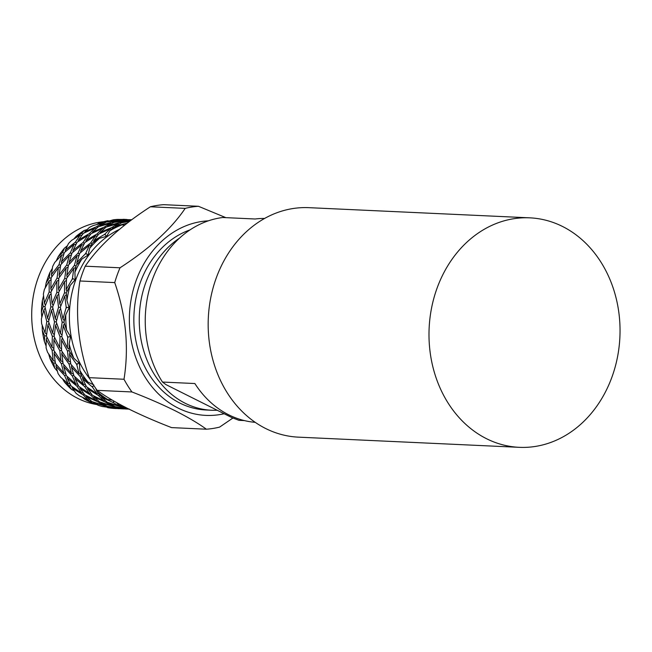 <?xml version="1.0" encoding="UTF-8"?>
<svg xmlns="http://www.w3.org/2000/svg" width="652" height="652" viewBox="0 0 652 652"><rect width="100%" height="100%" fill="white"/><g stroke="black" fill="none" stroke-linecap="round" stroke-linejoin="round"><path stroke-width="0.98" d="M519.228 447.329L298.404 437.15A114.866 95.485 -87.4 0 1 265.698 428.527A114.866 95.485 -87.4 0 1 210.726 297.899A114.866 95.485 -87.4 0 1 308.975 207.67L529.807 217.841A114.866 95.485 92.6 0 0 431.551 308.07A114.866 95.485 92.6 0 0 486.522 438.706A114.866 95.485 92.6 0 0 519.228 447.329A114.866 95.485 92.6 0 0 617.485 357.1A114.866 95.485 92.6 0 0 562.513 226.464A114.866 95.485 92.6 0 0 529.807 217.841M179.544 238.11A91.981 76.463 92.6 0 0 139.316 323.783A91.981 76.463 92.6 0 0 185.323 403.335A91.981 76.463 92.6 0 0 211.517 410.247A91.981 76.463 92.6 0 0 217.189 410.255M190.066 229.871A91.981 76.463 92.6 0 0 134.035 313.213A91.981 76.463 92.6 0 0 179.919 403.091A91.981 76.463 92.6 0 0 206.113 409.994L211.517 410.247M89.935 379.008A91.981 76.463 -87.4 0 1 80.522 364.281A91.981 76.463 -87.4 0 1 79.365 361.95A91.981 76.463 -87.4 0 1 71.427 337.858A91.981 76.463 -87.4 0 1 70.938 335.201A91.981 76.463 -87.4 0 1 69.625 309.211A91.981 76.463 -87.4 0 1 69.846 306.489A91.981 76.463 -87.4 0 1 75.282 281.142A91.981 76.463 -87.4 0 1 76.186 278.616A91.981 76.463 -87.4 0 1 87.849 256.407A91.981 76.463 -87.4 0 1 89.357 254.329A91.981 76.463 -87.4 0 1 106.097 237.418A91.981 76.463 -87.4 0 1 108.061 235.991A91.981 76.463 -87.4 0 1 119.34 229.447M96.675 404.533A91.981 76.463 -87.4 0 1 77.767 398.38A91.981 76.463 -87.4 0 1 32.869 298.909A91.981 76.463 -87.4 0 1 103.733 221.704M131.94 391.958L97.14 390.352C105.029 396.106 115.355 402.219 128.126 408.69C141.288 415.194 155.771 421.502 171.574 427.606L206.374 429.212C198.501 423.466 188.167 417.353 175.38 410.874C162.234 404.379 147.76 398.07 131.94 391.958A111.704 92.853 -87.4 0 1 124.002 379.26C129.088 347.516 125.999 315.291 114.728 282.593A111.704 92.853 -87.4 0 1 120.025 267.793C149.846 248.428 171.566 228.624 185.192 208.379A111.704 92.853 -87.4 0 1 198.42 206.276L225.853 217.654M97.14 390.352A111.704 92.853 -87.4 0 1 89.202 377.663L124.002 379.26M114.728 282.593L79.927 280.988C74.85 312.732 77.938 344.957 89.202 377.663M79.927 280.988A111.704 92.853 -87.4 0 1 85.225 266.195L120.025 267.793M185.192 208.379L150.392 206.774C120.571 226.138 98.851 245.951 85.225 266.195M150.392 206.774A111.704 92.853 -87.4 0 1 163.619 204.671L198.42 206.276M224.158 413.743A97.384 80.954 -87.4 0 1 178.135 408.079A97.384 80.954 -87.4 0 1 130.84 301.159A97.384 80.954 -87.4 0 1 208.338 220.841M90.196 401.493L93.008 403.376A94.687 78.713 -87.4 0 1 88.77 401.428A94.687 78.713 -87.4 0 1 84.401 399.048L90.196 401.493M113.538 401.999L113.375 402.643A94.687 78.713 -87.4 0 1 113.195 402.553A94.687 78.713 -87.4 0 1 112.78 402.341L114.116 401.192M113.375 402.643L119.177 406.106L107.254 402.219L101.72 397.329L112.78 402.341M105.567 402.202L111.484 405.748L99.569 401.868L94.035 396.978L105.567 402.202M97.881 401.844L103.798 405.397L91.875 401.518L86.341 396.62L97.881 401.844M255.217 422.341A102.103 84.874 92.6 0 1 228.779 414.843A102.103 84.874 92.6 0 1 194.866 383.539L162.47 382.048A102.103 84.874 92.6 0 1 152.527 279.227A102.103 84.874 92.6 0 1 222.748 217.507L255.152 218.999A102.103 84.874 -87.4 0 1 264.614 218.444M162.47 382.048L165.999 384.631L231.851 417.59L238.982 420.336L244.435 420.589M118.036 408.641L119.088 408.69M115.999 408.543A94.687 78.713 -87.4 0 1 115.73 408.535A94.687 78.713 -87.4 0 1 107.841 407.687L117.221 408.568M107.27 407.418L107.841 407.687M123.872 408.91L115.73 408.454L109.275 406.995L125.176 408.943M112.323 407.859L102.291 406.506A94.687 78.713 -87.4 0 1 98.387 405.373L93.611 402.724L112.038 408.087M105.648 406.212L105.95 405.666M93.611 402.724L93.301 402.056M119.724 408.437L107.393 406.294L101.296 403.075L120.009 408.209M104.564 404.99L103.798 405.397M100.995 402.406L101.296 403.075M113.334 406.571L113.635 406.017M97.8 401.787L98.387 400.964M86.341 396.62L86.048 395.617M112.25 405.34L111.484 405.748M97.311 400.075L96.113 400.467L84.809 394.933L80.066 388.494L90.75 395.21L96.113 400.467M93.733 395.968L94.035 396.978M105.494 402.137L106.08 401.322M90.75 395.21L91.622 394.256M80.066 388.494L79.854 387.158M103.798 400.825L92.494 395.291L87.751 388.853L98.436 395.56L103.798 400.825L105.005 400.434M90.799 393.221L89.267 393.417L78.794 386.367L75.013 378.543L84.719 386.644L89.267 393.417M87.547 387.516L87.751 388.853M98.436 395.56L99.308 394.607M84.719 386.644L85.885 385.65M75.013 378.543L74.98 376.938M98.485 393.572L96.952 393.775L86.488 386.726L82.706 378.893L92.062 386.742L93.945 385.699M85.298 384.533L83.521 384.427L74.051 376.033L71.418 367.019L79.992 376.31L83.521 384.427M93.798 384.933L87.979 382.113A94.687 78.713 -87.4 0 1 79.87 370.442L79.446 364.281L80.522 364.281L79.405 363.335L79.365 361.95L78.656 362.683L73.806 358.184A94.687 78.713 -87.4 0 1 69.145 344.012L70.383 337.589L71.427 337.858L70.603 336.619L70.938 335.201L70.049 335.772L66.561 330.034L63.929 322.324L65.787 314.745L68.68 308.706L69.625 309.211L69.145 307.801L69.846 306.489L68.835 306.839L66.944 300.417A94.687 78.713 -87.4 0 1 70.139 285.511L74.499 280.442L75.282 281.142L75.184 279.7L76.186 278.616L75.119 278.714L74.915 272.234A94.687 78.713 -87.4 0 1 81.777 259.17L87.262 255.584L87.849 256.407L88.11 255.071L89.357 254.329L88.297 254.158L89.707 248.249A94.687 78.713 -87.4 0 1 99.552 238.306L105.73 236.546L106.097 237.418L106.675 236.309L108.061 235.991L107.075 235.568L109.862 230.808A94.687 78.713 -87.4 0 1 121.728 224.948L124.817 225.022M77.311 364.183L76.814 364.794A94.687 78.713 -87.4 0 1 76.48 364.118L79.568 363.099L79.446 364.281M92.886 386.595L92.551 387.247L96.952 393.775M92.551 387.247A94.687 78.713 -87.4 0 1 92.062 386.742M82.665 377.288L82.706 378.893M79.992 376.31L81.386 375.389M71.418 367.019L71.622 365.185M87.979 382.113L81.744 376.391L79.87 370.442M80.987 374.199L79.112 373.718L70.823 364.191L69.454 354.207L76.48 364.118M76.814 364.794L79.112 373.718M69.454 354.207L69.935 352.251M79.568 363.099L78.656 362.683M73.806 358.184L69.251 351.126L69.145 344.012M125.73 408.991L126.781 409.04M129.039 409.146L123.415 408.812L116.961 407.345L129.34 409.081M127.409 408.788L115.086 406.644L108.99 403.433L127.702 408.568M108.68 402.765L108.99 403.433M121.027 406.921L121.321 406.375M119.935 405.699L119.177 406.106M112.348 400.165L107.686 399.48A94.687 78.713 -87.4 0 1 96.936 391.461L95.762 388.413M101.427 396.326L101.72 397.329M107.686 399.48L100.188 395.642L96.936 391.461M125.249 407.239A94.687 78.713 -87.4 0 1 118.648 404.998L116.659 402.634M128.02 408.641L124.654 407.696L127.034 408.144M126.268 407.753L122.772 407.003L118.648 404.998M127.238 219.528L108.208 221.264L113.318 219.797A94.687 78.713 -87.4 0 1 117.344 219.422L126.838 219.471M125.787 219.431L123 219.316A94.687 78.713 -87.4 0 1 124.45 219.365A94.687 78.713 -87.4 0 1 124.646 219.374M124.206 219.814L131.785 219.7M131.777 219.708L124.345 219.659M93.163 225.568L102.69 222.845L96.586 226.709L84.972 231.582L89.406 227.418A94.687 78.713 -87.4 0 1 93.163 225.568M104.556 221.957L98.542 223.367A94.687 78.713 -87.4 0 1 107.702 220.743L104.556 221.957L104.923 222.691M103.627 223.367L102.69 222.845M96.586 226.709L97.221 227.67M109.023 220.971L107.702 220.743M100.115 225.51L106.317 222.039L118.697 220.189L100.115 225.51L99.723 226.301M107.898 221.729L108.208 221.264M119.177 220.58L118.697 220.189M112.242 222.308L112.609 223.049M115.583 222.079L122.397 219.903L131.745 219.732M131.598 219.838L115.901 221.623M98.542 223.367L96.977 224.369M71.614 240.368L80.098 235.127L75.355 242.161L65.404 249.969L68.501 243.514A94.687 78.713 -87.4 0 1 71.614 240.368M81.63 233.261L76.194 236.285A94.687 78.713 -87.4 0 1 84.279 230.4L81.63 233.261L82.551 234.353M81.744 235.356L80.098 235.127M75.355 242.161L76.528 243.245M86.871 229.675L84.279 230.4M78.444 240.042L83.391 233.343L94.85 228.102L89.316 233.62L78.444 240.042L78.167 241.493M84.597 232.723L84.972 231.582M96.178 228.55L94.85 228.102M89.316 233.62L90.237 234.704M92.665 231.941L98.338 226.79L110.375 223.204L104.279 227.067L92.665 231.941L92.282 233.082M111.313 223.717L110.375 223.204M104.279 227.067L104.907 228.029M107.8 225.861L114.01 222.389L126.39 220.547L107.8 225.861L107.409 226.66M126.871 220.93L126.39 220.547M119.935 222.666L120.302 223.4M123.277 222.43L131.109 220.205M129.96 221.061L123.587 221.973M76.194 236.285L74.051 238.762M64.369 252.56L74.075 244.451L70.294 252.829L61.459 261.835L64.369 252.56M54.809 262.365L61.655 255.136L59.014 264.663L51.418 274.639L52.641 266.497A94.687 78.713 -87.4 0 1 54.809 262.365M62.608 252.479L58.134 256.807A94.687 78.713 -87.4 0 1 64.361 248.233L62.608 252.479L64.026 253.489M61.598 263.758L61.459 261.835M65.306 251.705L65.404 249.969M63.611 254.663L61.655 255.136M59.014 264.663L60.603 265.503M67.286 245.837L64.361 248.233M75.925 244.353L74.075 244.451M70.294 252.829L71.72 253.84M73.089 250.327L77.099 242.242L87.784 235.486L83.04 242.511L73.089 250.327L73 252.055M89.438 235.714L87.784 235.486M83.04 242.511L84.214 243.603M86.129 240.392L91.084 233.701L102.535 228.461L97.001 233.97L86.129 240.392L85.86 241.851M103.864 228.901L102.535 228.461M97.001 233.97L97.93 235.062M100.351 232.291L106.023 227.149L118.061 223.554L111.965 227.418L100.351 232.291L99.976 233.432M118.998 224.076L118.061 223.554M111.965 227.418L112.6 228.379M115.102 227.01L115.494 226.22L121.696 222.748L129.487 221.419M127.319 223.074A94.687 78.713 -87.4 0 0 127.205 223.106L115.494 226.22M58.134 256.807L56.259 260.743M60.766 264.745L69.34 255.494L66.708 265.014L59.104 274.989L60.766 264.745M51.125 277.793L58.411 267.63L57.042 278.07L50.815 288.763L51.125 277.793M44.393 289.423L49.153 280.914L49.177 292.014L44.377 303.156L43.382 294.125A94.687 78.713 -87.4 0 1 44.393 289.423M49.356 277.711L46.153 282.919A94.687 78.713 -87.4 0 1 49.894 272.503L49.356 277.711L51.084 278.355M51.557 290.825L50.815 288.763M51.85 276.684L51.418 274.639M50.995 279.675L49.153 280.914M49.177 292.014L50.946 292.406M52.274 268.51L49.894 272.503M59.536 277.043L59.104 274.989M60.343 266.766L58.411 267.63M57.042 278.07L58.77 278.706M71.296 255.013L69.34 255.494M66.708 265.014L68.289 265.861M69.145 262.194L72.062 252.911L81.761 244.81L77.987 253.188L69.145 262.194L69.291 264.109M83.611 244.712L81.761 244.81M77.987 253.188L79.405 254.19M80.783 250.678L84.793 242.593L95.477 235.837L90.734 242.87L80.783 250.678L80.685 252.414M97.124 236.065L95.477 235.837M90.734 242.87L91.908 243.954M93.546 242.202L93.823 240.751L98.77 234.052L110.229 228.811L104.874 234.117L106.708 236.676L107.075 235.568M105.094 234.802L104.312 234.524L93.823 240.751M104.312 234.524A94.687 78.713 -87.4 0 1 104.874 234.117M111.557 229.26L110.229 228.811M109.862 230.808L113.717 227.499L121.728 224.948M46.153 282.919L45.208 287.85M58.81 278.151L66.105 267.988L64.735 278.42L58.501 289.113L58.81 278.151M50.929 292.088L56.846 281.273L56.871 292.365L52.07 303.514L50.929 292.088M44.939 306.587L49.397 295.372L50.864 306.856L47.555 318.176L44.939 306.587M41.394 318.869L43.839 309.936L46.805 321.534L44.988 332.748L41.638 323.702A94.687 78.713 -87.4 0 1 41.394 318.869M43.171 306.505L41.402 312.072A94.687 78.713 -87.4 0 1 42.307 300.825L43.171 306.505L44.955 306.652M48.908 320.002L47.555 318.176M45.444 305.16L44.377 303.156M45.224 308.143L43.839 309.936M46.805 321.534L48.59 321.444M43.521 295.853L42.307 300.825M53.13 305.511L52.07 303.514M51.027 293.824L49.397 295.372M50.864 306.856L52.641 307.01M59.242 291.175L58.501 289.113M58.68 280.034L56.846 281.273M56.871 292.365L58.631 292.764M68.036 267.124L66.105 267.988M64.735 278.42L66.455 279.064M66.797 275.348L68.452 265.095L77.026 255.845L74.393 265.372L66.797 275.348L67.229 277.393M78.99 255.372L77.026 255.845M74.393 265.372L75.982 266.212M76.977 264.467L76.83 262.544L79.748 253.269L89.454 245.16L85.787 253.237L88.232 255.348L88.297 254.158M86.186 253.905L85.355 253.832L76.83 262.544M85.355 253.832A94.687 78.713 -87.4 0 1 85.787 253.237M91.304 245.062L89.454 245.16M89.707 248.249L92.478 242.952L99.552 238.306M41.402 312.072L41.785 317.231M106.708 236.676L105.73 236.546M58.615 292.446L64.532 281.623L64.556 292.724L59.756 303.865L58.615 292.446M52.633 306.937L57.083 295.723L58.55 307.214L55.249 318.535L52.633 306.937M48.55 321.615L51.524 310.295L54.491 321.884L52.673 333.099L48.55 321.615M46.431 336.106L47.898 324.957L52.356 336.383L52.013 347.206L46.431 336.106M46.096 347.842L46.21 339.358L52.119 350.336L53.171 360.507L47.572 352.316A94.687 78.713 -87.4 0 1 46.096 347.842M44.662 336.024L44.352 341.403A94.687 78.713 -87.4 0 1 42.323 330.434L44.662 336.024L46.463 335.69M53.79 348.453L52.013 347.206M46.594 334.321L44.988 332.748M46.993 337.361L46.21 339.358M52.119 350.336L53.839 349.765M42.184 325.332L42.323 330.434M54.279 334.68L52.673 333.099M48.99 323.025L47.898 324.957M52.356 336.383L54.157 336.041M56.594 320.352L55.249 318.535M52.918 308.494L51.524 310.295M54.491 321.884L56.276 321.795M60.815 305.87L59.756 303.865M58.721 294.182L57.083 295.723M58.55 307.214L60.326 307.361M66.374 280.384L64.532 281.623M64.556 292.724L66.325 293.115M66.936 291.534L66.194 289.472L66.504 278.502L73.79 268.339L72.454 278.412L75.363 279.863L75.119 278.714M73.008 278.991L72.193 279.129L66.194 289.472M72.193 279.129A94.687 78.713 -87.4 0 1 72.454 278.412M75.722 267.475L73.79 268.339M74.915 272.234L76.145 265.454L81.777 259.17M44.352 341.403L46.056 345.91M88.232 255.348L87.262 255.584M66.863 307.622L66.105 307.948L62.934 318.885L60.318 307.296L64.768 296.081L66.17 307.165L69.356 307.834L68.835 306.839M66.105 307.948A94.687 78.713 -87.4 0 1 66.17 307.165M56.243 321.966L59.21 310.645L62.184 322.243L60.367 333.457L56.243 321.966M54.116 336.465L55.591 325.315L60.041 336.734L59.699 347.565L54.116 336.465M53.871 350.417L53.896 339.716L59.813 350.686L60.864 360.858L53.871 350.417M55.444 363.482L54.083 353.498L61.369 363.751L63.733 373.009L55.444 363.482M58.036 373.49L56.039 366.31L64.613 375.601L68.142 383.718L60.603 377.182A94.687 78.713 -87.4 0 1 58.036 373.49M53.684 363.4L54.719 368.054A94.687 78.713 -87.4 0 1 49.959 358.429L53.684 363.4L55.281 362.618M65.608 373.49L63.733 373.009M55.07 361.379L53.171 360.507M56.243 364.476L56.039 366.31M64.613 375.601L66.015 374.68M48.672 354.036L49.959 358.429M62.755 361.73L60.864 360.858M54.556 351.542L54.083 353.498M61.369 363.751L62.975 362.977M61.484 348.804L59.699 347.565M54.686 337.712L53.896 339.716M59.813 350.686L61.532 350.116M61.973 335.03L60.367 333.457M56.683 323.376L55.591 325.315M60.041 336.734L61.842 336.399M64.279 320.711L62.934 318.885M60.603 308.852L59.21 310.645M62.184 322.243L63.969 322.153M66.406 294.533L64.768 296.081M66.944 300.417L66.308 292.797L70.139 285.511M54.719 368.054L57.311 371.159M75.363 279.863L74.499 280.442M66.561 330.034A94.687 78.713 -87.4 0 1 65.787 314.745M61.81 336.815L63.277 325.666L67.555 336.701L68.346 336.97L67.702 337.467L67.384 347.915L61.81 336.815M67.702 337.467A94.687 78.713 -87.4 0 1 67.555 336.701M61.557 350.768L61.581 340.067L67.498 351.045L68.55 361.216L61.557 350.768M63.138 363.832L61.769 353.849L69.055 364.109L71.418 373.368L63.138 363.832M66.365 375.682L63.733 366.66L72.307 375.951L75.828 384.077L66.365 375.682M71.109 386.017L67.327 378.193L77.034 386.286L81.573 393.066L71.109 386.017M76.056 393.319L72.372 388.144L83.057 394.851L88.419 400.116L79.454 395.854A94.687 78.713 -87.4 0 1 76.056 393.319M69.34 385.935L71.484 389.407A94.687 78.713 -87.4 0 1 64.458 382.072L69.34 385.935L70.506 384.941M71.484 389.407L74.141 390.792M62.584 379.008L64.458 382.072M81.573 393.066L83.106 392.863M69.919 383.824L68.142 383.718M72.168 386.807L72.372 388.144M83.937 393.898L83.057 394.851M75.828 384.077L77.604 384.175M67.295 376.579L67.327 378.193M78.199 385.299L77.034 386.286M71.418 373.368L73.301 373.84M63.929 364.835L63.733 366.66M73.7 375.039L72.307 375.951M68.55 361.216L70.449 362.088M62.25 351.901L61.769 353.849M70.66 363.327L69.055 364.109M67.384 347.915L69.169 349.154M62.372 338.062L61.581 340.067M69.218 350.474L67.498 351.045M70.049 335.772L70.807 336.513L68.346 336.97M64.369 323.734L63.277 325.666M69.356 307.834L68.68 308.706M70.383 337.589L70.807 336.513M88.419 400.116L89.626 399.725M82.739 397.524L84.401 399.048M93.008 403.376L94.736 403.433M90.701 400.613L90.115 401.436M232.935 418.013L219.602 427.109A111.704 92.853 -87.4 0 1 206.374 429.212M116.186 408.559L115.73 408.535M124.907 219.382L124.45 219.365"/></g></svg>

